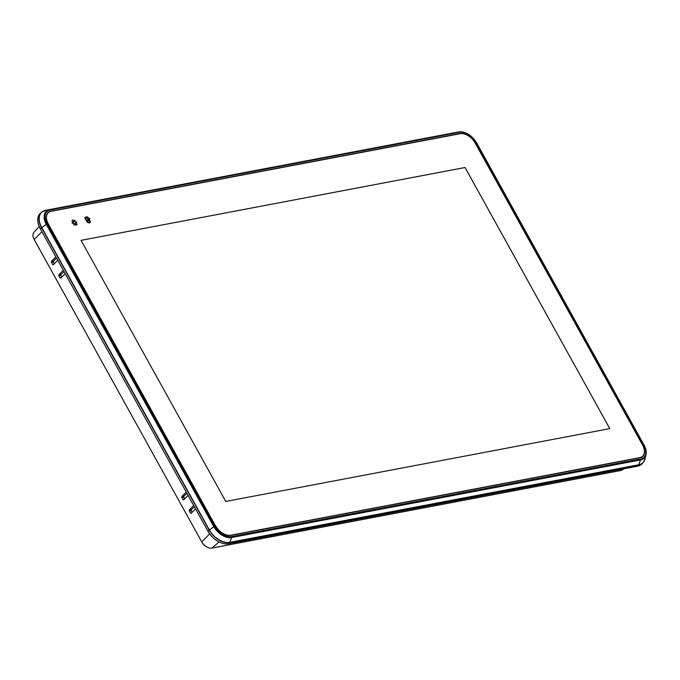 <?xml version="1.0" encoding="UTF-8"?>
<svg xmlns="http://www.w3.org/2000/svg" width="680" height="680" viewBox="0 0 680 680"><rect width="100%" height="100%" fill="white"/><g stroke="black" fill="none" stroke-linecap="round" stroke-linejoin="round"><path stroke-width="1.02" d="M57.723 260.236L53.329 264.707L52.538 264.46L51.467 261.35L55.862 256.878M51.467 261.35L53.55 260.95L56.584 258.179M54.349 263.67L53.448 262.055L51.425 262.446M65.161 273.657L60.766 278.128L59.984 277.882L58.862 275.868L58.913 274.771L63.299 270.3M58.913 274.771L60.996 274.38L64.022 271.6M61.786 277.091L60.894 275.485L58.862 275.868M454.733 132.685A17.824 11.382 46 0 0 454.716 132.685L45.789 210.256A17.824 11.382 46 0 0 41.701 227.477L209.279 529.788A17.824 11.382 46 0 0 229.857 542.334L638.775 464.771A0.807 0.57 79.3 0 1 638.639 464.992L229.729 542.555A17.893 11.432 -134 0 1 209.066 529.958L41.489 227.647A17.893 11.432 -134 0 1 41.82 212.083L40.605 213.103A18.003 11.5 46 0 0 40.273 228.76L207.85 531.071A18.003 11.5 46 0 0 228.642 543.745L637.551 466.183A18.003 11.5 46 0 0 642.064 463.743L643.127 462.57A17.893 11.432 -134 0 1 638.639 464.992L637.551 466.183M230.86 535.423L639.769 457.861A13.183 8.415 46 0 0 642.727 456.425A13.183 8.415 46 0 0 642.795 445.119L475.218 142.808A13.183 8.415 46 0 0 459.994 133.535L51.085 211.097A13.183 8.415 46 0 0 47.948 212.704A13.183 8.415 46 0 0 48.059 223.83L215.636 526.15A13.183 8.415 46 0 0 230.86 535.423M39.185 226.533L34 232.262A8.789 5.61 46 0 0 34.187 239.555L201.764 541.884A8.789 5.61 46 0 0 206.482 546.771A8.789 5.61 46 0 0 211.913 548.063L620.823 470.5A8.789 5.61 46 0 0 622.676 469.65L623.67 468.809M195.534 508.844L191.139 513.323L190.349 513.077L189.278 509.966L193.672 505.495M191.139 513.323L190.349 513.077L191.615 512.831M188.088 495.423L183.702 499.894L182.911 499.647L181.84 496.536L186.226 492.065M183.702 499.894L182.911 499.647L184.178 499.409M60.766 278.128L59.984 277.882L61.251 277.644M53.329 264.707L52.538 264.46L53.805 264.214M206.482 546.771L205.87 546.397A7.004 4.471 -134 0 1 202.105 542.504L34.187 239.573A8.789 5.61 46 0 0 34.187 239.573L41.905 231.71M34.535 240.193A7.004 4.471 -134 0 1 34.527 240.184A7.004 4.471 -134 0 1 34.527 240.176L34.187 239.555M184.714 498.865L183.821 497.25L181.798 497.633M181.84 496.536L183.923 496.145L186.949 493.365M192.151 512.287L191.258 510.671L189.236 511.062M189.278 509.966L191.361 509.567L194.395 506.796M53.55 260.95L53.448 262.055M60.996 274.38L60.894 275.485M183.923 496.145L183.821 497.25M191.361 509.567L191.258 510.671M87.609 219.215L87.567 218.212L88.298 218.688L87.737 217.668L85.4 217.838L86.921 220.864A3.859 2.465 -134 0 1 87.023 220.77A3.859 2.465 -134 0 1 89.258 220.422L88.604 219.24L88.493 219.878L87.609 219.215M73.312 221.535A1.53 0.977 46 0 0 73.27 221.57A1.53 0.977 46 0 0 73.27 222.87A1.53 0.977 46 0 0 75.386 223.771A1.53 0.977 46 0 0 75.429 223.728M73.364 222.785A1.53 0.977 46 0 0 75.48 223.686A1.53 0.977 46 0 0 75.472 222.385A1.53 0.977 46 0 0 73.355 221.484A1.53 0.977 46 0 0 73.364 222.785M75.803 222.326A2.006 1.283 46 0 0 73.023 221.144A2.006 1.283 46 0 0 73.023 222.853A2.006 1.283 46 0 0 75.811 224.034A2.006 1.283 46 0 0 75.803 222.326M75.769 224.077A2.006 1.283 46 0 0 75.718 222.411A2.006 1.283 46 0 0 72.981 221.187M215.764 526.065A13.022 8.313 46 0 0 230.8 535.228L639.625 457.683A13.022 8.313 46 0 0 642.634 456.178A13.022 8.313 46 0 0 642.608 445.094L475.09 142.894A13.022 8.313 46 0 0 460.054 133.731L51.23 211.276A13.022 8.313 46 0 0 48.22 212.781A13.022 8.313 46 0 0 48.246 223.856L215.654 526.175M72.352 221.144L71.672 220.864M72.522 222.725L72.191 223.227L72.752 223.125L72.003 222.887M73.805 224.222L74.069 225.012L73.805 224.222M87.066 216.903L85.17 217.26A0.96 0.612 46 0 0 84.949 218.195L86.819 221.561A1.606 1.028 46 0 0 87.507 222.343A2.525 1.606 46 0 0 89.922 222.606A2.525 1.606 46 0 0 90.27 221.816A1.606 1.028 46 0 0 90.049 220.949L89.054 219.164L89.964 218.986L89.658 218.433L88.74 218.603L88.179 217.583A0.96 0.612 46 0 0 87.066 216.903L85.085 217.345A0.96 0.612 46 0 0 84.906 217.421M73.389 220.405L72.684 219.801L73.389 220.405M75.029 220.949L74.766 220.158L75.029 220.949M76.304 222.453L76.644 221.944L76.304 222.453M76.474 224.034L77.138 224.434L76.474 224.034M75.778 224.706L76.143 225.377L75.472 224.825M225.794 501.449L609.79 428.613L465.06 167.51L81.064 240.346L225.794 501.449M609.773 428.613L465.052 167.518L81.064 240.354M76.024 225.394L75.684 224.791M77.078 224.392L76.525 223.822M76.738 222.369L76.117 222.113M74.97 220.915L74.74 220.286M73.27 220.43L72.718 219.861M89.837 219.011L88.655 218.688L88.085 217.668A0.96 0.612 46 0 0 86.972 216.988M89.879 222.649A2.525 1.606 46 0 0 90.177 221.901A1.606 1.028 46 0 0 89.956 221.034L89.054 219.164M87.567 218.331L88.298 218.688M88.255 219.308L88.459 219.852M86.98 220.813A3.859 2.465 -134 0 1 89.173 220.507L89.258 220.422M85.365 217.889L86.921 220.864M87.422 221.272A3.221 2.057 46 0 0 87.38 221.315A3.221 2.057 46 0 0 87.176 221.57A0.96 0.612 46 0 0 87.584 222.028A1.878 1.198 46 0 0 89.386 222.232A1.878 1.198 46 0 0 89.428 222.181M89.599 221.034A3.221 2.057 46 0 0 87.465 221.229A3.221 2.057 46 0 0 87.261 221.476A0.96 0.612 46 0 0 87.678 221.944A1.878 1.198 46 0 0 89.479 222.148A1.878 1.198 46 0 0 89.734 221.552A0.96 0.612 46 0 0 89.599 221.034M74.009 224.978L73.772 224.349M643.968 444.915L476.502 142.656L644.062 445.077A15.385 9.826 -134 0 1 646 454.673L645.099 458.651A17.824 11.382 46 0 1 638.775 464.771L640.534 459.952L231.625 537.514L229.857 542.334A0.807 0.57 79.3 0 1 229.729 542.555L228.642 543.745M231.549 536.656L640.458 459.094A14.654 9.367 46 0 0 643.815 444.924L476.238 142.613A14.654 9.367 46 0 0 459.306 132.294L50.396 209.865A14.654 9.367 46 0 0 47.039 224.026L214.617 526.337A14.654 9.367 46 0 0 231.549 536.656A0.807 0.57 79.3 0 1 231.625 537.514A15.385 9.826 -134 0 1 213.851 526.685L207.85 531.071M644.266 460.904A17.893 11.432 -134 0 1 643.127 462.57L645.099 458.651M214.617 526.337L213.851 526.685L46.282 224.375L40.273 228.76M47.039 224.026L46.282 224.375A15.385 9.826 -134 0 1 49.802 209.499L45.789 210.256L41.82 212.083A17.893 11.432 -134 0 1 43.529 211.004M476.238 142.613L476.502 142.656C471.631 135.04 465.715 131.469 458.728 131.937L454.716 132.685A17.824 11.382 46 0 0 454.699 132.694L458.719 131.937A15.385 9.826 -134 0 1 458.728 131.937A15.385 9.826 -134 0 1 476.399 142.605M643.815 444.924L644.071 444.966C645.966 448.443 646.612 451.681 646 454.673A15.385 9.826 -134 0 1 640.534 459.952A0.807 0.57 79.3 0 0 640.458 459.094M50.396 209.865A0.807 0.57 79.3 0 0 49.802 209.499L458.719 131.937A0.807 0.57 79.3 0 1 459.306 132.294M45.781 210.256A0.807 0.57 79.3 0 1 45.789 210.256L454.699 132.694M202.105 542.504L201.764 541.884L209.635 533.86M211.913 548.063L219.104 541.96M620.823 470.5L622.565 469.021M642.634 456.178L641.486 457.283M48.22 212.781L47.039 213.911"/></g></svg>

